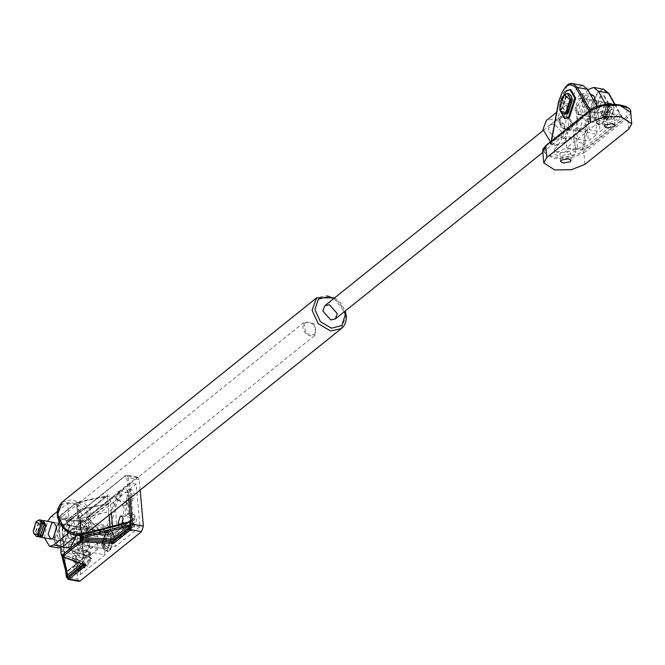 <?xml version="1.0" encoding="UTF-8"?>
<svg xmlns="http://www.w3.org/2000/svg" width="665" height="665" viewBox="0 0 665 665"><rect width="100%" height="100%" fill="white"/><g stroke="black" fill="none" stroke-linecap="round" stroke-linejoin="round"><path stroke-width="0.5" stroke-dasharray="3.33 2.49" d="M60.773 524.81L57.182 535.84L59.95 540.72L62.136 540.013L65.735 528.974L62.959 524.103L60.773 524.81M57.34 511.526L67.697 503.214L70.241 531.717L68.902 532.79M44.447 537.91L47.464 521.293M76.6 535.524L79.301 533.363L76.758 504.851L60.183 518.151L53.441 538.841L58.636 547.985M76.758 504.851L67.697 503.214M70.241 531.717L79.301 533.363M76.941 508.393L84.862 517.312L89.467 516.289L91.438 511.019L83.507 502.108L78.902 503.122L76.941 508.393M569.498 118.461L560.113 116.89L559.381 117.614L561.293 128.495L570.678 130.066L571.41 129.343L569.498 118.461M569.523 118.661C576.505 125.037 568.932 134.288 562.341 127.439C555.358 121.063 562.931 111.803 569.523 118.661M313.988 323.539L315.9 334.42L315.168 335.143L305.784 333.572L303.872 322.691L304.603 321.968L313.988 323.539M312.941 324.595C306.357 317.745 298.776 326.997 305.759 333.373C312.351 340.231 319.923 330.971 312.941 324.595M614.551 104.156L622.432 117.422L614.917 116.051L615.699 116.2L619.082 112.452L618.192 110.856L607.644 108.944L598.35 113.058L597.777 111.146L598.192 108.387L598.35 110.132L595.682 112.277L606.555 114.255L609.223 112.102L609.065 110.357L614.917 116.051L622.432 117.422L623.005 118.744L584.735 149.459L581.692 150.115L574.959 148.902L574.967 144.446L573.787 138.669L573.945 140.423L576.613 138.278L565.74 136.308L563.072 138.453L562.914 136.699L558.309 144.962L554.228 149.509L555.117 151.105L565.666 153.017L574.959 148.902M557.611 145.76L550.886 144.538L550.304 143.216L588.575 112.501L591.626 111.845L598.35 113.058L591.119 111.737L590.154 110.016M584.735 149.459L583.745 148.345L581.692 150.115M622.016 117.63L608.832 94.098C601.908 86.932 596.048 91.637 591.243 108.212L583.745 148.345L621.925 117.323L623.005 118.744M608.325 104.172L603.479 95.644L599.655 96.882L593.363 116.184L598.209 124.721L602.033 123.482L608.325 104.172M550.886 144.538L551.127 142.435L550.304 143.216L551.368 141.138M572.898 83.665L567.436 85.428L559.024 102.36L551.302 143.69L551.127 142.435L589.398 111.72L591.119 111.737M588.575 112.501L589.398 111.72L588.575 112.501M582.864 85.469L577.403 87.24L568.991 104.172L562.914 136.699M598.192 108.387L597.128 106.483M565.591 118.811L560.745 110.274L567.037 90.972L570.861 89.733M567.835 151.179L560.637 152.501L559.905 153.79L562.49 155.469L569.697 154.139L570.42 152.85L567.835 151.179M611.667 115.993L604.468 117.323L603.737 118.611L606.322 120.282L613.529 118.96L614.252 117.672L611.667 115.993M614.344 113.848L601.991 115.269L598.483 119.077L599.389 120.689L610.154 122.559L619.281 118.345L619.506 117.206L614.344 113.848M570.512 149.035L564.003 148.902L554.652 154.255L562.956 157.913L574.967 154.255L575.674 152.385L570.512 149.035M609.065 110.357L605.79 104.513M587.719 89.684L579.863 106.142L573.787 138.669M577.453 139.126L586.006 132.26L596.879 134.23L588.326 141.096L577.453 139.126L576.439 127.73L573.23 130.298L574.244 141.703L585.117 143.673L577.636 149.675L566.763 147.705L574.244 141.703M596.696 123.682L607.569 125.652L600.088 131.662L589.215 129.692L596.696 123.682L595.682 112.277M589.215 129.692L588.192 118.287L584.984 120.864L586.006 132.26M566.763 147.705L565.74 136.308M583.38 102.809L580.603 97.93L578.425 98.636L574.826 109.675L577.594 114.546L579.78 113.84L583.38 102.809M576.613 138.278L577.636 149.675M563.072 138.453C568.101 137.979 571.725 138.636 573.945 140.423M573.23 130.298L584.103 132.269L587.311 129.7L576.439 127.73M585.117 143.673L584.103 132.269M587.311 129.7L588.326 141.096M584.984 120.864L595.857 122.834L599.065 120.257L588.192 118.287M599.065 120.257L600.088 131.662M596.879 134.23L595.857 122.834M609.223 112.102C604.194 112.576 600.57 111.919 598.35 110.132M607.569 125.652L606.555 114.255M594.252 104.779L590.653 115.81L588.467 116.516L585.699 111.645L589.298 100.606L591.476 99.9L594.252 104.779M609.231 104.338L602.939 123.648L599.115 124.887L594.269 116.35L600.562 97.04L604.385 95.81L609.231 104.338M606.031 106.915L602.432 117.946L600.246 118.653L597.478 113.782L601.069 102.743L603.255 102.036L606.031 106.915M559.972 104.43L560.553 101.221M571.601 100.673L568.001 111.712L565.815 112.41L563.047 107.539L566.646 96.508L568.824 95.802L571.601 100.673L568.824 95.802L566.646 96.508L563.047 107.539L565.815 112.41L568.001 111.712L571.601 100.673M564.893 114.397L561.435 108.295L565.932 94.505L568.658 93.624M571.318 96.226L566.522 95.178L562.299 108.137L568.292 112.892M563.987 94.895L560.163 108.071L560.969 111.562M605.449 115.22L609.049 104.189L611.226 103.482L613.246 105.319L614.003 108.362L610.753 119.085L608.217 120.099L605.449 115.22M606.314 115.062L610.894 118.919L611.218 118.636L614.227 108.711L613.521 105.901L609.639 104.854L606.314 115.062M603.271 114.829L606.048 119.7L608.226 118.993L611.825 107.963L609.057 103.092L606.871 103.798L603.271 114.829M603.911 114.314L606.272 118.461L608.126 117.855L611.185 108.478L608.832 104.338L606.97 104.937L603.911 114.314M601.925 113.956L604.277 118.096L606.131 117.497L609.19 108.121L606.837 103.973L604.984 104.571L601.925 113.956M601.276 114.463L604.053 119.343L606.231 118.636L609.83 107.605L607.062 102.726L604.876 103.432L601.276 114.463M75.926 558.741L73.208 560.919L75.02 561.252L75.536 566.954L73.724 566.622L76.442 564.444L78.254 564.768L77.739 559.065L75.926 558.741L77.913 552.648L79.725 552.981L82.934 550.404L81.122 550.071L80.174 539.465L81.986 539.789L78.778 542.366L76.965 542.042L77.913 552.648M77.739 559.065L75.02 561.252M75.536 566.954L78.254 564.768M79.31 568.251L81.205 569.523L84.413 566.954L84.189 564.494L80.989 567.07L79.177 566.746L79.31 568.251L74.231 572.324L75.22 573.438L80.656 574.419L105.087 554.818L71.562 548.741L70.074 548.027L68.811 546.032L68.936 543.762L97.888 549.007L97.381 543.305L68.42 538.06L87.888 545.184L89.692 546.846L88.819 548.392L83.856 552.374L81.122 550.071L87.996 551.252L90.764 556.123L87.165 567.162L84.987 567.868L82.211 562.989L85.81 551.958L87.996 551.252M80.989 567.07L81.205 569.523M84.413 566.954L82.518 565.674L82.377 564.169L84.189 564.494M78.778 542.366L79.725 552.981M82.934 550.404L81.986 539.789M82.377 564.169L84.364 558.076L89.326 554.095L90.199 552.549L88.395 550.878L68.936 543.762M84.189 521.31L98.295 536.921L100.423 531.285L88.37 517.952L84.189 521.31L82.377 520.986L70.498 530.512L73.208 560.919M82.377 520.986L88.004 528.018L86.467 529.24L67.473 529.864L68.395 531.51L98.295 536.921M80.174 539.465L82.219 530.271L79.451 525.4L77.813 525.724L73.632 535.101L76.442 542.008L76.965 542.042M76.442 564.444L78.645 566.713L84.987 567.868M73.724 566.622L74.231 572.324M80.141 534.294L80.739 533.771L79.783 533.862L80.798 534.552L82.834 534.485L83.158 533.92L112.393 534.943L127.705 522.648L83.158 533.92L82.834 534.485L85.486 533.812M83.158 533.92L81.321 533.92L80.648 533.322L79.783 533.862M86.857 532.865L81.321 533.92L80.798 534.552M79.95 534.228L80.074 535.566M67.065 547.902L62.394 539.681L68.462 521.061L72.153 519.864L76.824 528.093L76.342 535.732M66.35 572.199L67.315 571.127L66.35 572.199L61.122 551.908L62.086 550.836L67.315 571.127L66.6 572.457L66.966 576.505M60.789 549.107L83.142 556.971L83.449 558.043L82.626 558.833L66.708 571.484L83.449 558.043L82.626 558.833L82.477 558.292L62.086 550.836L61.355 549.947L60.848 550.562L60.739 549.864L61.355 549.947M63.025 556.987L62.419 554.635L61.288 553.812L62.011 556.588M61.995 556.572L61.213 553.862M61.047 553.496L61.529 554.178L61.097 553.338M62.419 554.635L82.244 561.892L61.529 554.178M83.416 564.244L83.083 562.465L82.244 561.892L83.549 564.078L83.981 563.305L83.083 562.465M121.761 524.037L119.833 525.2L119.06 524.727M72.302 559.356L74.33 553.147L75.561 552.748L77.115 555.491L75.095 561.701L73.865 562.1L72.302 559.356M116.076 497.752L118.096 491.543L119.326 491.152L120.88 493.896L118.86 500.097L117.63 500.496L116.076 497.752M70.099 534.652L72.128 528.442L73.35 528.043L74.912 530.786L72.892 536.996L71.662 537.395L70.099 534.652M140.149 490.097L139.209 479.565L137.83 477.129L136.732 477.487L75.261 526.821L73.466 532.341L77.622 578.899L79.002 581.335M104.131 545.4L107.597 551.493L110.324 550.612L114.821 536.821L111.354 530.728L108.628 531.609L104.131 545.4M105.087 554.818L102.094 541.643L108.287 527.811L112.111 526.572L115.951 530.52L115.56 546.406L139.991 526.796L136.175 484.045L76.841 531.668L80.656 574.419M65.735 528.974L62.136 540.013L59.95 540.72L57.182 535.84L60.773 524.81L62.959 524.103L65.735 528.974M79.734 518.841L58.437 518.135L58.877 516.796L80.174 517.503L79.734 518.841L83.449 558.043L79.734 518.841L80.049 519.905L81.354 515.915L80.174 517.503L107.522 495.824L77.406 501.934L58.528 516.938L58.138 517.852L60.806 547.769M80.174 517.503L107.522 495.832M127.697 522.54L112.393 534.943L113.216 534.153L110.839 534.743L111.205 535.234L110.839 534.743L80.648 533.322L77.896 502.516L77.298 502.008L77.896 502.516L76.708 502.807L77.298 502.008L58.287 517.594L61.188 548.941L58.287 517.594L77.298 502.008L106.841 496.098L107.439 496.605L106.841 496.098L108.013 494.511L81.354 515.915M77.896 502.516L109.808 496.024L108.013 494.511M97.381 543.305L85.669 552.706L86.176 558.409L84.364 558.076M83.856 552.374L85.669 552.706M86.176 558.409L97.888 549.007M68.42 538.06L67.414 530.421L67.78 534.544L68.395 531.51M100.423 531.285L70.523 525.874L66.425 521.219L87.173 520.778L109.908 502.674L107.223 503.987L81.097 509.498L80.124 510.72L77.464 520.296L107.364 525.716L115.585 496.115L113.773 495.782L86.558 517.628L88.37 517.952M107.223 503.987L86.267 520.82L87.173 520.778L86.558 517.628M66.575 520.978L81.097 509.498L66.575 520.978L66.625 521.551M76.841 531.668L70.498 530.512M136.175 484.045L129.833 482.89L117.954 492.424L119.767 492.757L115.585 496.115M113.773 495.782L109.908 502.674M68.171 537.644L67.78 534.544M109.816 527.578L83.042 526.323L112.003 531.568L123.715 522.175L121.903 521.842L116.94 525.824L109.816 527.578L108.387 511.643C111.313 510.629 113.491 507.852 114.929 503.322L117.954 492.424M124.222 527.869L112.51 537.27L83.549 532.025L110.324 533.28L117.447 531.526L122.41 527.544L124.222 527.869L123.715 522.175M112.003 531.568L112.51 537.27M119.767 492.757L110.149 527.412L80.249 521.992L80.914 519.589L82.003 518.201L108.387 511.643M110.149 527.412L107.364 525.716L112.111 526.572M80.249 521.992L83.042 526.323M83.549 532.025L81.537 538.825L82.036 540.329L115.56 546.406M70.523 525.874C72.66 522.008 74.97 520.155 77.464 520.296M129.833 482.89L132.543 513.297L129.825 515.483L131.637 515.807L134.355 513.629L132.543 513.297M129.825 515.483L127.09 513.181L126.142 502.565L127.954 502.898L128.902 513.505L127.09 513.181L133.964 514.353L136.741 519.232L133.141 530.263L130.955 530.969L128.187 526.09L131.778 515.059L133.964 514.353M122.942 505.142L123.889 515.749L125.702 516.082L124.754 505.467L122.41 505.117L119.633 500.238L122.692 489.706L125.419 488.501L127.88 491.56L126.142 502.565M121.903 521.842L123.889 515.749M80.124 510.72L80.665 509.348L108.852 503.38M130.34 521.177L133.058 518.999L134.87 519.332L132.152 521.51L130.34 521.177L128.353 527.27L130.165 527.603L130.382 530.055L128.486 528.775L128.353 527.27M134.87 519.332L134.355 513.629M131.637 515.807L132.152 521.51M125.278 531.352L127.173 532.632L126.957 530.171L125.145 529.847L125.278 531.352L117.954 537.229L117.447 531.526M127.173 532.632L130.382 530.055M130.165 527.603L126.957 530.171M125.702 516.082L128.902 513.505M127.954 502.898L124.754 505.467M139.991 526.796L134.554 525.815L133.565 524.702L133.058 518.999M122.41 527.544L124.613 529.822L130.955 530.969M83.266 532.341L83.549 539.115L82.036 540.329M71.562 548.741L70.049 549.955L69.21 549.373L68.736 544.003M83.507 566.788L90.822 560.911C92.443 559.415 92.086 558.159 89.742 557.162L69.21 549.373L88.902 556.58L88.395 550.878M67.165 520.18L86.134 520.911M88.561 531.418L84.962 542.457L82.776 543.164L80.008 538.284L83.607 527.254L85.793 526.547L88.561 531.418M81.878 536.788L83.441 539.523L84.671 539.132L86.691 532.923L85.128 530.18L83.906 530.579L81.878 536.788M125.976 501.393L129.575 490.354L131.761 489.648L134.53 494.527L130.93 505.558L128.752 506.264L125.976 501.393M84.081 561.493L85.644 564.228L86.874 563.837L88.894 557.627L87.339 554.884L86.109 555.283L84.081 561.493M127.846 499.889L129.409 502.632L130.639 502.233L132.659 496.024L131.105 493.28L129.875 493.679L127.846 499.889M101.413 544.909L105.91 531.119L108.636 530.229L112.102 536.331L107.605 550.121L104.879 551.002L101.413 544.909L105.91 531.119L108.636 530.229L112.102 536.331L107.605 550.121L104.879 551.002L101.413 544.909M102.485 544.053L106.076 533.014L108.262 532.308L111.03 537.187L107.439 548.218L105.253 548.924L102.485 544.053L106.076 533.014L108.262 532.308L111.03 537.187L107.439 548.218L105.253 548.924L102.485 544.053M130.057 524.594L131.612 527.337L132.842 526.938L134.862 520.728L133.308 517.985L132.077 518.384L130.057 524.594M103.225 545.234L107.722 531.443L110.448 530.562L112.967 532.856L113.915 536.655L109.85 550.063L106.691 551.327L103.225 545.234M104.663 544.968L110.24 549.664L110.631 549.315L114.289 537.245L113.432 533.829L108.711 532.557L104.663 544.968M36.874 520.845L33.624 531.568L34.38 534.61M38.204 536.771L35.436 531.9L39.036 520.87L40.274 520.205M36.076 531.385L39.135 522.008L40.989 521.41L43.341 525.55L40.291 534.926L38.429 535.533L36.076 531.385M40.573 535.907L38.071 531.742L41.13 522.366L43.134 521.801M39.243 536.705L37.423 532.258L41.022 521.227L42.169 520.595M581.592 114.172L579.406 114.879L576.638 109.999L580.237 98.969L582.415 98.262L585.192 103.133L581.592 114.172M589.298 100.606L585.699 111.645L588.467 116.516L590.653 115.81L594.252 104.779L591.476 99.9L589.298 100.606M577.893 130.681L575.765 106.849L581.908 122.26L580.013 130.016L577.893 130.681L591.035 120.124L596.738 105.785M593.695 95.777L588.907 96.292L575.765 106.849M568.833 129.035L557.445 117.83L562.174 107.797L566.705 105.203L581.792 93.615L587.619 101.188L581.975 118.486L568.833 129.035L566.705 105.203M550.454 141.878L556.389 144.455L564.161 142.742L567.469 133.848L563.08 124.131L554.095 118.802L546.322 120.523M566.613 130.648L571.218 129.633L573.18 124.363L565.25 115.452L560.645 116.466L558.683 121.737L566.613 130.648M555.915 139.234L560.529 138.212L562.49 132.942L554.56 124.031L549.955 125.045L547.993 130.315L555.915 139.234M60.183 518.151L51.122 516.514M88.628 521.028C87.63 500.72 55.71 494.935 58.362 515.541C59.36 535.857 91.28 541.643 88.628 521.028M62.211 502.042L72.975 499.664L85.428 507.038L91.504 520.495L86.916 532.823M341.361 328.601L345.95 316.282L339.865 302.816L327.421 295.443L316.648 297.82M333.963 298.402L344.537 311.577M630.736 112.368L627.685 117.788L626.696 116.674L627.186 107.813M590.454 110.107L546.622 145.286M545.433 146.375L544.793 152.9L554.053 157.148L569.996 156.957L582.864 151.853L583.853 152.967L570.337 158.328L553.596 158.528L542.748 151.487M628.699 129.193L627.685 117.788L583.853 152.967L584.868 164.371M582.864 151.853L626.696 116.674M575.1 148.004L582.108 149.276L589.83 107.946L598.242 91.014L603.704 89.251M608.832 94.098L608.35 93.083M591.243 108.212L579.863 106.142M551.302 143.69L558.309 144.962M588.974 110.955L589.398 111.72M568.991 104.172L558.625 102.302M80.299 569.365L75.22 573.438M82.518 565.674L89.833 559.797L89.326 554.095M90.822 560.911L89.833 559.797L90.706 558.251L88.902 556.58M88.819 548.392L86.807 525.89M76.708 502.807L79.459 533.621M107.439 496.605L109.077 515.034M110.149 526.979L110.839 534.743M61.122 551.908L60.848 550.562M82.477 558.292L83.142 556.971M82.56 562.964L81.554 563.762M61.313 553.945L82.693 561.85L83.981 563.305L84.114 564.726L83.208 563.895L61.828 556.065L61.546 554.103M66.375 576.331L68.129 579.365M66.001 572.1L62.219 529.772L66.749 576.929L77.622 578.899M130.174 498.102L128.337 477.595L126.899 477.861L125.045 476.298L125.86 475.517L63.566 525.641L64.389 524.851L63.566 525.641L62.219 529.772L62.593 530.371L64.389 524.851L75.261 526.821M139.209 479.565L128.337 477.595L126.957 475.159L125.86 475.517L64.389 524.851M126.899 477.861L128.802 499.199M113.216 534.153L112.518 526.372M111.346 513.214L109.808 496.024M73.466 532.341L62.593 530.371M136.732 477.487L125.86 475.517M69.576 526.78L64.904 518.55L61.213 519.747L55.145 538.367L59.817 546.588L63.508 545.4L69.576 526.78M68.138 527.046C69.867 542.066 55.777 553.38 54.771 537.769C53.042 522.748 67.14 511.435 68.138 527.046M58.877 516.796L58.437 518.135M87.09 518.218L113.407 497.096M82.003 518.201L82.701 525.982M81.537 538.825L83.748 537.711L110.831 538.982L110.324 533.28M114.929 503.322L116.94 525.824M110.631 540.387L110.831 538.982L117.954 537.229L118.952 538.342L110.631 540.387L83.549 539.115L82.56 538.002L82.31 535.192M81.288 523.712L80.914 519.589M134.554 525.815L129.476 529.889M126.267 532.466L118.952 538.342M128.486 528.775L133.565 524.702M70.049 549.955L69.06 548.841L70.074 548.027M68.811 546.032L69.06 548.841M86.467 529.24L87.888 545.184M588.907 96.292L584.294 94.563L579.847 94.654M581.975 118.486L591.035 120.124M53.898 522.457L108.262 532.308L53.898 522.457M50.889 539.074L105.253 548.924L50.889 539.074M334.661 297.845L340.854 303.19L345.235 311.012M78.902 503.122L304.603 321.968M89.467 516.289L315.168 335.143M542.831 152.418L570.678 130.066M543.147 130.506L560.113 116.89M614.876 104.172L622.423 117.597L615.291 116.267M551.21 141.271L550.828 143.141L589.148 112.377L591.351 111.928L598.217 113.175M560.587 161.395L559.905 153.79M571.102 160.456L570.42 152.85M604.418 126.209L603.737 118.611M614.934 125.269L614.252 117.672M574.967 144.446L575.674 152.385M554.228 149.509L554.652 154.263M598.483 119.077L597.777 111.146M619.082 112.452L619.506 117.206M603.479 95.644L604.385 95.81M598.209 124.721L599.115 124.887M600.246 118.653L579.406 114.879M582.415 98.262L603.255 102.036M580.603 97.93L607.062 102.726M577.594 114.546L604.053 119.343M613.246 105.319L613.521 105.901M610.753 119.085L611.218 118.636M606.048 119.7L608.217 120.099M609.057 103.092L611.226 103.482M604.277 118.096L606.272 118.461M606.837 103.973L608.832 104.338M81.878 533.97L111.072 535.342L112.967 534.818L129.226 521.767M80.864 517.229L80.34 519.39L83.74 557.528L83.208 558.708L66.591 572.266M84.114 564.726L84.563 564.868M137.83 477.129L126.957 475.159L125.286 475.641L63.815 524.976C63.034 524.81 62.452 526.497 62.078 530.03L65.744 571.102M72.153 519.864L64.904 518.55C61.122 518.376 58.154 521.285 56.001 527.279C54.597 534.627 51.953 541.983 59.817 546.588L62.236 547.029M90.199 552.549L90.706 558.251L89.293 557.204L69.601 549.997L68.911 549.099L68.553 545.059M67.215 530.072L67.747 536.032M103.682 504.685L80.773 509.274L66.816 520.321L66.425 521.21M89.692 546.846L88.004 528.018M82.776 543.164L76.442 542.008M85.793 526.547L79.451 525.4M122.41 505.117L128.752 506.264M131.761 489.648L125.419 488.501M110.448 530.562L111.354 530.728M106.691 551.327L107.597 551.493M73.35 528.043L85.128 530.18M71.662 537.395L83.441 539.523M119.326 491.152L131.105 493.28M117.63 500.496L129.409 502.632M75.561 552.748L87.339 554.884M73.865 562.1L85.644 564.228M121.529 515.857L133.308 517.985M119.833 525.2L131.612 527.337M112.967 532.856L113.432 533.829M109.85 550.063L110.631 549.315M42.984 521.767L40.989 521.41M40.424 535.89L38.429 535.533M590.096 93.923L581.792 93.615M562.174 107.797L556.63 112.244M564.161 142.742L580.013 130.016M560.529 138.212L571.218 129.633M549.955 125.045L560.645 116.466"/><path stroke-width="1" d="M51.712 523.164L53.898 522.457L56.675 527.337L53.075 538.367L50.889 539.074L48.121 534.195L51.712 523.164M68.902 532.79L53.666 545.017L49.576 546.339L44.447 537.91M47.464 521.293L51.122 516.514L57.34 511.526M49.576 546.339L58.636 547.985L62.726 546.663L76.6 535.524M337.321 313.664L335.36 318.934L330.754 319.956L322.824 311.037L324.786 305.767L329.399 304.753L337.321 313.664M584.868 164.371L628.699 129.193L631.75 123.773L620.902 116.732L604.161 116.932L590.645 122.294L546.813 157.472L543.77 162.892L554.618 169.932L571.36 169.733L584.868 164.371M597.128 106.483L587.511 89.309L582.864 85.469L572.898 83.665L577.544 87.506L576.214 88.187L588.974 110.955M560.553 101.221L566.131 90.806L569.955 89.567L570.861 89.733L575.707 98.262L569.415 117.572L564.685 118.644L559.839 110.116L559.972 104.43M563.172 163.066L560.587 161.395L561.31 160.099L568.517 158.777L571.102 160.456L570.37 161.745L563.172 163.066M607.004 127.888L604.418 126.209L605.142 124.92L612.349 123.599L614.934 125.269L614.202 126.566L607.004 127.888M605.79 104.513L598.384 91.28L593.737 87.439L587.719 89.684M569.955 89.567L574.801 98.096L568.509 117.406L564.685 118.644M567.395 93.391L568.658 93.624L571.177 95.918L572.124 99.717L567.627 113.507L564.893 114.397L563.629 114.164L566.356 113.283L570.853 99.484L567.395 93.391L563.987 94.895M568.292 112.892L572.349 100.074L571.318 96.226M560.969 111.562L563.629 114.164M559.938 107.713L564.169 94.746L569.988 99.65L565.765 112.609L560.828 111.279L559.938 107.713M85.486 533.812L127.389 523.214L130.215 521.402L129.958 520.72L127.705 522.648M80.074 535.566L80.207 538.617L128.046 526.456L130.473 526.414L130.573 525.45L127.555 525.117L128.046 526.456L113.141 538.417L110.764 538.999L83.499 537.719L83.009 536.381L80.29 538.052M130.215 521.402L130.573 525.45M61.03 548.409L60.972 547.711M84.056 564.56L83.674 565.499L86.309 565.3L62.66 556.647L61.828 556.065L62.66 556.647L61.828 556.065L61.047 553.496L60.789 549.107M80.465 537.894L81.155 539.024L110.573 540.404L110.698 541.834L81.28 540.454L81.08 541.859L80.091 540.745L80.207 538.617M76.342 535.732L70.756 546.713L67.065 547.902L62.236 547.029M62.011 556.588L66.542 574.227L61.995 556.572M66.966 576.505L66.525 574.103L67.655 574.926L63.025 556.987M65.744 571.102L66.226 576.588L68.129 579.365L69.227 579.015L68.229 577.893L83.674 565.499L83.549 564.078L67.215 577.187L67.655 574.926L81.554 563.762M68.129 579.365L79.002 581.335L80.099 580.986L69.227 579.015L86.309 565.3L83.416 564.244M128.802 499.199L131.055 524.419L129.708 528.559L114.264 540.953L110.698 541.834L113.615 543.388L114.131 539.531L130.473 526.414M119.06 524.727L118.279 522.457L120.299 516.248L121.529 515.857L123.092 518.6L121.761 524.037M80.099 580.986L141.57 531.643L143.366 526.123L140.149 490.097M33.915 533.638L36.392 536.447L38.578 535.741L42.178 524.71L39.401 519.831L36.093 521.593L40.731 524.968L37.589 534.627L33.915 533.638L33.25 530.978L36.093 521.593M40.274 520.205L41.213 520.163L43.99 525.034L40.39 536.065L38.204 536.771L36.392 536.447M43.134 521.801L45.336 525.915L42.277 535.292L40.573 535.907M42.169 520.595L43.208 520.52L45.976 525.4L42.385 536.431L40.199 537.137L39.243 536.705M596.738 105.785L596.68 102.834L593.695 95.777L590.096 93.923M556.63 112.244L546.322 120.523L543.006 129.417L550.454 141.878M62.726 546.663L53.666 545.017M86.916 532.823L76.151 535.2L63.707 527.819L57.622 514.361L62.211 502.042C55.494 509.157 55.66 517.628 62.718 527.445C70.748 535.957 78.819 537.752 86.916 532.823L341.361 328.601C345.027 325.468 346.648 321.187 346.241 315.767L345.235 311.012M62.211 502.042L316.648 297.82L312.06 310.139L318.144 323.606L330.588 330.979L341.361 328.601M344.537 311.577L345.202 315.094L341.777 325.509L331.494 328.219L320.38 321.636L314.944 309.607L318.377 299.192L328.66 296.482L333.963 298.402M627.186 107.813L619.265 104.812L603.321 105.004L589.631 110.889L603.138 105.527L619.88 105.328L630.736 112.368L631.75 123.773M590.454 110.107L546.622 145.286L542.748 151.487C543.812 149.143 540.421 151.67 546.04 145.411L589.872 110.232C600.296 100.631 632.581 103.574 630.736 112.368M546.622 145.286L545.433 146.375M590.645 122.294L589.631 110.889M608.832 94.098L614.551 104.156M614.876 104.172L608.849 93.416L603.704 89.251L608.35 93.083L598.384 91.28M590.154 110.016L577.544 87.506L587.511 89.309M551.368 141.138L558.625 102.302C563.43 85.727 569.298 81.022 576.214 88.187M546.813 157.472L545.799 146.076M127.555 525.117L83.009 536.381M79.966 539.323L81.155 539.024L81.28 540.454L80.091 540.745L61.67 555.533M129.958 520.72L127.697 522.54M109.077 515.034L110.149 526.979M81.695 538.151L81.047 537.32M110.764 538.999L110.573 540.404L114.131 539.531L113.141 538.417M61.695 554.643L61.546 554.103L61.695 554.643M62.66 556.647L81.08 541.859L113.615 543.388L130.697 529.673L132.493 524.153L130.174 498.102M129.708 528.559L130.697 529.673L141.57 531.643M68.229 577.893L66.375 576.331L66.001 572.1M131.055 524.419L132.493 524.153L143.366 526.123M112.518 526.372L111.346 513.214M316.648 297.82L334.661 297.845M335.36 318.934L542.831 152.418M324.786 305.767L543.147 130.506M551.21 141.271L558.492 102.277C563.105 88.154 567.91 81.945 572.898 83.665M603.704 89.251L593.737 87.439M542.748 151.487L543.77 162.892M571.177 95.918L571.459 96.5M568.06 113.125L568.525 112.676M561.11 111.87L560.828 111.279M564.228 94.663L563.762 95.112M129.226 521.767L86.857 532.865M60.856 548.941L60.806 547.769M66.974 576.597L66.55 574.236M61.072 553.629L62.211 556.688L84.563 564.868M41.213 520.163L39.401 519.831M53.898 522.457L43.208 520.52M50.889 539.074L40.199 537.137"/></g></svg>
